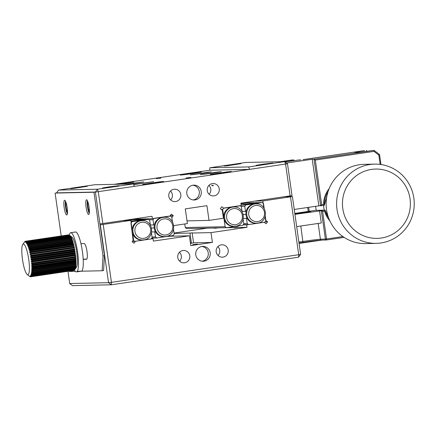 <?xml version="1.0" encoding="UTF-8"?>
<svg xmlns="http://www.w3.org/2000/svg" width="436" height="436" viewBox="0 0 436 436"><rect width="100%" height="100%" fill="white"/><g stroke="black" fill="none" stroke-linecap="round" stroke-linejoin="round"><path stroke-width="0.65" d="M156.284 178.635L161.004 178.057L156.284 178.635M186.161 177.986L190.881 177.408L186.161 177.986M195.077 199.922A7.428 7.281 88.8 0 0 201.285 191.96A7.428 7.281 88.8 0 0 192.985 185.213A7.428 7.281 88.8 0 0 186.777 193.181A7.428 7.281 88.8 0 0 195.077 199.922M193.192 199.95A7.428 7.281 88.8 0 0 192.875 185.229M170.683 199.928A6.191 6.066 88.8 0 0 170.492 191.061M175.692 201.53A6.191 6.066 88.8 0 0 180.864 194.892A6.191 6.066 88.8 0 0 173.948 189.273A6.191 6.066 88.8 0 0 168.776 195.911A6.191 6.066 88.8 0 0 175.692 201.53M209.1 194.265A6.191 6.066 88.8 0 0 208.909 185.393M211.994 185.698L213.493 185.665L211.787 185.164L211.994 185.698L213.177 185.442M214.109 195.868A6.191 6.066 88.8 0 0 219.281 189.229A6.191 6.066 88.8 0 0 212.365 183.611A6.191 6.066 88.8 0 0 207.193 190.249A6.191 6.066 88.8 0 0 214.109 195.868M193.077 173.577L201.481 172.122L197.579 172.476L180.39 175.125L193.077 173.577M203.034 173.365L211.438 171.909L207.536 172.258L190.352 174.907L203.034 173.365M212.991 173.147L221.395 171.691L217.493 172.046L200.309 174.694L212.991 173.147M222.954 172.929L231.358 171.479L227.456 171.828L210.266 174.476L222.954 172.929M120.963 184.188L133.77 182.106L117.055 184.27M130.92 183.97L143.727 181.888L127.012 184.052M133.71 184.635L153.685 181.676L133.634 184.412M155.243 182.913L163.647 181.458L159.74 181.812L142.556 184.461L155.243 182.913M87.996 202.211A5.079 1.014 -98.4 0 0 88.001 206.942A5.079 1.014 -98.4 0 0 89.402 211.727M66.087 202.685A5.079 1.014 -98.4 0 0 66.092 207.422A5.079 1.014 -98.4 0 0 67.493 212.201M262.745 164.203L272.778 162.982L259.186 165.075L256.101 165.353L262.745 164.203M109.076 186.859L119.104 185.638L105.517 187.731L102.427 188.009L109.076 186.859M230.878 164.895L240.906 163.674L227.32 165.767L224.235 166.045L230.878 164.895M77.205 187.551L87.238 186.325L73.646 188.423L70.561 188.701L77.205 187.551M290.114 195.922L285.58 164.056L287.482 163.713L292.016 195.579L240.89 203.181L241.239 205.634L223.728 208.212L221.782 206.729L220.333 208.713L222.278 210.196L223.428 218.267L209.018 220.393L206.926 205.683L185.316 208.871L187.409 223.581L173.833 225.581M248.716 166.923L284.73 161.614L285.58 164.056L249.561 169.364L248.716 166.923L209.874 167.767L209.727 170.231L114.03 184.335M133.46 183.916L94.623 184.755L58.604 190.069L97.446 189.224L133.46 183.916L134.31 186.357L249.561 169.364L209.727 170.231M134.31 186.357L98.291 191.666L102.825 223.532L99.926 223.897L95.391 192.031L56.555 192.87L58.604 190.069M170.067 215.934L171.757 216.937L172.443 221.755L171.855 217.629L173.305 215.646L171.359 214.163L169.909 216.147L152.398 218.73L152.05 216.278L102.825 223.532M98.291 191.666L97.446 189.224L95.391 192.031L98.291 191.666M287.482 163.713L284.73 161.614L245.893 162.459L209.874 167.767M187.022 220.872L209.018 220.393M170.225 215.711L173.305 215.646M132.495 219.161L152.398 218.73M65.449 201.1A7.428 1.482 -98.4 0 0 65.618 207.427A7.428 1.482 -98.4 0 0 67.335 213.907M67.166 207.574A7.428 1.482 -98.4 0 0 64.588 200.26A7.428 1.482 -98.4 0 0 64.179 207.64A7.428 1.482 -98.4 0 0 66.757 214.959A7.428 1.482 -98.4 0 0 67.166 207.574M87.358 200.625A7.428 1.482 -98.4 0 0 87.527 206.953A7.428 1.482 -98.4 0 0 89.244 213.433M89.075 207.1A7.428 1.482 -98.4 0 0 86.497 199.781A7.428 1.482 -98.4 0 0 86.088 207.165A7.428 1.482 -98.4 0 0 88.666 214.485A7.428 1.482 -98.4 0 0 89.075 207.1M83.194 259.36L86.513 259.289A7.924 1.581 -98.4 0 0 86.551 259.284A7.924 1.581 -98.4 0 0 86.987 251.409A7.924 1.581 -98.4 0 0 84.279 243.599L80.96 243.67M69.15 271.132L69.264 271.465L75.346 271.334M77.308 271.29L102.128 270.751L103.021 255.981L93.953 192.243L55.116 193.083L61.214 235.963M102.128 270.751L103.572 270.543L104.466 255.769L95.391 192.031L55.116 193.083M83.183 259.18L86.824 259.098M103.021 255.981L104.466 255.769M93.953 192.243L95.391 192.031M307.674 207.476A29.724 29.114 88.8 0 0 308.317 211.411M308.661 207.329A29.724 29.114 88.8 0 0 309.288 211.269M315.659 206.299A23.533 23.048 88.8 0 0 316.307 210.332M323.583 205.356A23.533 23.048 88.8 0 0 324.275 210.157M374.562 164.121L364.104 164.345A39.632 38.82 88.8 0 0 326.183 205.776A39.632 38.82 88.8 0 0 365.82 243.588L376.279 243.359A39.632 38.82 -91.2 0 1 336.641 205.552A39.632 38.82 -91.2 0 1 374.562 164.121A39.632 38.82 -91.2 0 1 414.2 201.928A39.632 38.82 -91.2 0 1 376.279 243.359M410.347 202.135A34.678 33.97 88.8 0 0 374.835 169.081A34.678 33.97 88.8 0 0 342.483 205.302A34.678 33.97 88.8 0 0 378.001 238.361A34.678 33.97 88.8 0 0 410.347 202.135M221.314 209.46L222.66 209.433L223.886 218.06A9.657 9.461 -91.2 0 1 233.042 207.024L233.832 207.007A9.657 9.461 -91.2 0 0 224.611 217.455A9.657 9.461 -91.2 0 0 234.252 226.322L235.418 226.224A9.657 9.461 -91.2 0 1 234.252 226.322L233.462 226.339A9.657 9.461 -91.2 0 1 223.886 218.06L225.118 226.687L185.284 227.554L186.603 228.557L226.437 227.696L225.118 226.687M243.19 219.324L243.844 223.93L242.857 225.276L226.437 227.696M185.284 227.554L184.771 223.968M222.66 209.433L223.646 208.086L240.067 205.661L241.386 206.669L242.073 211.487M248.215 203.792L242.351 204.806L245.076 204.56L257.066 202.713L248.215 203.792M240.955 203.623L247.103 202.925L241.004 203.977M242.073 211.465L245.49 211.389L246.051 211.814A9.657 9.461 -91.2 0 1 255.153 203.906L255.943 203.885C267.464 202.963 268.99 222.12 257.529 223.107L256.363 223.205A9.657 9.461 -91.2 0 1 246.722 214.338A9.657 9.461 -91.2 0 1 255.943 203.885M241.157 205.067L245.757 204.969L262.178 202.544L242.274 202.974M262.178 202.544L263.497 203.552L264.183 208.37M245.49 211.389L244.77 206.315L245.757 204.969M241.026 206.397L244.77 206.315M265.301 216.207L265.955 220.812L264.968 222.158L248.547 224.578L247.223 223.57L246.482 218.36L246.874 217.826A9.657 9.461 88.8 0 1 246.051 211.814M257.513 223.107A9.657 9.461 -91.2 0 1 256.363 223.205L255.572 223.221A9.657 9.461 -91.2 0 1 246.874 217.826M243.315 214.501L245.942 214.447M248.547 224.578L243.288 224.693M243.397 218.425L246.482 218.36M247.223 223.57L243.806 223.646M164.203 217.27C175.724 216.349 177.245 235.505 165.784 236.486L163.827 236.601A9.657 9.461 -91.2 0 1 155.178 231.303A9.657 9.461 88.8 0 1 154.29 225.308A9.657 9.461 -91.2 0 1 163.413 217.286L164.203 217.27A9.657 9.461 -91.2 0 0 154.982 227.723A9.657 9.461 -91.2 0 0 165.773 236.486M173.555 229.592L174.215 234.192L173.228 235.538L156.802 237.963L151.788 238.072M156.802 237.963L155.483 236.955L152.06 237.026M155.483 236.955L154.764 231.881L155.178 231.303M154.764 231.881L151.717 231.947M154.29 225.308L153.772 224.911L153.025 219.695L154.012 218.349L170.438 215.929M154.213 227.968L151.581 228.023M153.772 224.911L150.349 224.987M148.97 219.782L153.025 219.695M130.914 221.09L141.809 219.7L130.964 221.406M126.5 220.502L131.852 219.918L129.149 220.447M143.7 239.882A9.657 9.461 -91.2 0 1 142.55 239.98L141.76 239.996A9.657 9.461 -91.2 0 1 132.184 231.718A9.657 9.461 -91.2 0 1 141.34 220.681L142.131 220.665A9.657 9.461 -91.2 0 0 132.909 231.118A9.657 9.461 -91.2 0 0 142.55 239.98L143.711 239.882C155.172 238.901 153.657 219.744 142.131 220.665M131.013 221.766L148.365 219.324L128.462 219.755M133.138 240.356L130.958 223.09L131.939 221.744M148.365 219.324L149.684 220.333L150.371 225.15M132.364 241.408L134.735 241.359L133.411 240.35M151.488 232.988L152.142 237.587L151.156 238.933L134.735 241.359M74.518 269.96L76.458 267.23A15.505 3.096 -98.4 0 0 76.175 248.82A15.505 3.096 -98.4 0 0 72.033 237.195L69.384 235.14M25.888 241.326L69.101 234.955L25.719 241.272L25.419 242.1A17.336 3.461 -98.4 0 1 25.49 242.144L26.302 241.62L25.822 242.421A17.336 3.461 -98.4 0 1 25.898 242.503L26.738 242.105L26.247 242.928A17.336 3.461 -98.4 0 1 26.323 243.037L26.999 242.492L27.185 242.776L26.683 243.61A17.336 3.461 -98.4 0 1 26.76 243.751L27.452 243.266L27.642 243.62L27.125 244.465A17.336 3.461 -98.4 0 1 27.206 244.634L27.915 244.22L28.106 244.64L27.572 245.479A17.336 3.461 -98.4 0 1 27.648 245.675L28.373 245.332L28.569 245.817L28.013 246.64A17.336 3.461 -98.4 0 1 28.095 246.863L28.831 246.591L29.021 247.136L28.449 247.937A17.336 3.461 -98.4 0 1 28.525 248.188L29.283 247.991L29.463 248.585L28.874 249.359A17.336 3.461 -98.4 0 1 28.95 249.632L29.713 249.512L29.893 250.144L29.283 250.891A17.336 3.461 -98.4 0 1 29.354 251.18L30.128 251.131L30.297 251.806L29.67 252.509A17.336 3.461 -98.4 0 1 29.735 252.809L30.52 252.842L30.684 253.55L30.03 254.199A17.336 3.461 -98.4 0 1 30.095 254.515L74.398 247.964M30.809 275.628L31.218 276.446L74.431 270.075L75.123 269.094A17.336 3.461 81.6 0 0 75.172 269.007L75.39 268.522A17.336 3.461 81.6 0 0 75.433 268.402L74.992 268.93L75.613 267.775A17.336 3.461 81.6 0 0 75.651 267.622L75.21 268.086L75.799 266.865A17.336 3.461 81.6 0 0 75.831 266.679L75.384 267.072L75.94 265.791A17.336 3.461 81.6 0 0 75.962 265.584L75.515 265.9L76.038 264.576A17.336 3.461 81.6 0 0 76.055 264.341L75.597 264.587L76.093 263.23A17.336 3.461 81.6 0 0 76.098 262.973L75.63 263.137L76.098 261.769A17.336 3.461 81.6 0 0 76.093 261.491L75.619 261.578L76.055 260.205A17.336 3.461 81.6 0 0 76.044 259.911L75.553 259.916L75.968 258.553A17.336 3.461 81.6 0 0 75.946 258.248L75.444 258.177L75.837 256.842A17.336 3.461 81.6 0 0 75.804 256.526L75.292 256.379L75.657 255.082A17.336 3.461 81.6 0 0 75.624 254.755L75.09 254.542L75.003 253.79L75.439 253.294A17.336 3.461 81.6 0 0 75.395 252.967L74.85 252.678L74.747 251.926L75.183 251.496A17.336 3.461 81.6 0 0 75.134 251.169L74.567 250.82L74.447 250.073L74.888 249.714A17.336 3.461 81.6 0 0 74.834 249.392L74.245 248.978L74.115 248.248L74.561 247.959A17.336 3.461 81.6 0 0 74.496 247.643L73.891 247.179L73.749 246.471L74.202 246.258A17.336 3.461 81.6 0 0 74.136 245.953L73.51 245.435L73.357 244.76L73.82 244.623A17.336 3.461 81.6 0 0 73.749 244.334L73.106 243.779L72.943 243.135L73.417 243.075A17.336 3.461 81.6 0 0 73.341 242.808L72.676 242.214L72.507 241.62L72.992 241.631A17.336 3.461 81.6 0 0 72.916 241.386L72.234 240.765L72.06 240.22L72.561 240.312A17.336 3.461 81.6 0 0 72.48 240.083L71.776 239.446L71.602 238.955L72.114 239.124A17.336 3.461 81.6 0 0 72.038 238.923L71.319 238.269L71.139 237.843L71.673 238.083A17.336 3.461 81.6 0 0 71.591 237.909L70.855 237.255L70.681 236.895L71.226 237.2A17.336 3.461 81.6 0 0 71.15 237.053L70.398 236.405L70.79 236.486A17.336 3.461 81.6 0 0 70.714 236.372L70.365 235.947A17.336 3.461 81.6 0 0 70.289 235.865L69.351 235.113L26.127 241.49M26.302 241.62L69.351 235.113M71.64 238.939L28.264 245.332L72.114 239.124M72.12 240.176L28.651 246.585L72.561 240.312M28.525 248.188L72.992 241.631M28.95 249.632L73.417 243.075M29.354 251.18L73.82 244.623M29.735 252.809L74.202 246.258M30.095 254.515L74.561 247.959M28.155 255.899A15.505 3.096 -98.4 0 0 22.765 244.454A15.505 3.096 -98.4 0 0 23.048 262.864A15.505 3.096 -98.4 0 0 27.19 274.489A15.505 3.096 -98.4 0 0 28.155 255.899M30.885 254.619L31.032 255.349L30.367 255.948L74.834 249.392M27.86 244.22L71.139 237.843L27.86 244.22M24.841 241.604L24.345 242.258A17.336 3.461 -98.4 0 1 24.405 242.198L25.125 241.321L24.678 242.018A17.336 3.461 -98.4 0 1 24.738 241.991L25.495 241.228L25.032 241.964A17.336 3.461 -98.4 0 1 25.103 241.975L25.719 241.272M74.431 270.075L31.332 276.266M31.12 275.051L31.517 275.966L30.705 275.557A17.336 3.461 -98.4 0 1 30.656 275.65M74.845 269.339L31.615 275.71M31.397 274.293L31.779 275.296L30.967 274.958A17.336 3.461 -98.4 0 1 30.923 275.078M75.09 268.603L31.861 274.974M31.654 273.372L31.332 273.416L31.997 274.457L31.185 274.179A17.336 3.461 -98.4 0 1 31.147 274.331M75.292 267.688L32.062 274.059M31.904 272.282L31.474 272.347L32.22 272.985L32.122 273.454L75.406 267.072L32.171 273.443L31.365 273.236A17.336 3.461 -98.4 0 1 31.332 273.416M75.45 266.614L32.22 272.985M76.038 264.576L31.572 271.132L32.329 271.753L32.193 272.304L75.57 265.906M75.559 265.382L32.329 271.753M76.093 263.23L31.626 269.786L32.395 270.385L32.215 271.012L75.69 264.603M75.624 264.009L32.395 270.385M76.098 261.769L31.632 268.32L32.411 268.892L32.182 269.606L75.771 263.18M75.635 262.516L32.411 268.892M76.055 260.205L31.588 266.756L32.378 267.29L32.406 267.949L31.626 268.047A17.336 3.461 -98.4 0 1 31.632 268.32M75.602 260.913L32.378 267.29M75.968 258.553L31.501 265.11L32.297 265.595L32.346 266.287L31.577 266.467A17.336 3.461 -98.4 0 1 31.588 266.756M75.521 259.224L32.297 265.595M72.48 240.083L28.013 246.64M28.029 245.408L27.572 245.479M27.463 244.416L27.125 244.465M29.899 276.566L29.267 276.097A17.336 3.461 -98.4 0 0 29.337 276.141L30.416 276.767M30.28 276.784L29.653 276.266A17.336 3.461 -98.4 0 0 29.724 276.277L30.52 276.827L73.886 270.434L30.52 276.827M30.019 276.25A17.336 3.461 -98.4 0 0 30.079 276.222L30.662 276.805M30.466 276.026L30.351 276.043A17.336 3.461 -98.4 0 0 30.411 275.983L31.218 276.446M31.474 272.347A17.336 3.461 -98.4 0 0 31.496 272.14L75.962 265.584M31.572 271.132A17.336 3.461 -98.4 0 0 31.588 270.898L76.055 264.341M31.626 269.786A17.336 3.461 -98.4 0 0 31.632 269.53L76.098 262.973M31.501 265.11A17.336 3.461 -98.4 0 0 31.479 264.805L32.231 264.548L31.479 264.805M75.542 256.564L31.741 263.022M75.837 256.842L31.37 263.399A17.336 3.461 -98.4 0 0 31.338 263.077L75.804 256.526M75.466 254.782L31.392 261.278M75.657 255.082L31.19 261.638A17.336 3.461 -98.4 0 0 31.158 261.311L31.877 260.908L75.09 254.542L75.624 254.755M75.357 252.973L30.983 259.513M75.439 253.294L30.972 259.845A17.336 3.461 -98.4 0 0 30.929 259.524L31.637 259.049L74.85 252.678M75.134 251.169L30.667 257.725A17.336 3.461 -98.4 0 1 30.716 258.052L75.166 251.496M74.823 249.719L30.422 256.264A17.336 3.461 -98.4 0 0 30.367 255.948M74.752 249.73L30.624 256.237M74.496 247.643L30.03 254.199M74.311 247.997L30.466 254.46M74.136 245.953L29.67 252.509M73.749 244.334L29.283 250.891M73.341 242.808L28.874 249.359M72.916 241.386L28.449 247.937M68.703 234.857L25.495 241.228M69.951 235.734L26.738 242.105M69.782 235.522L26.552 241.898M70.398 236.405L27.185 242.776M70.223 236.121L26.999 242.492M70.855 237.255L27.642 243.62M70.681 236.895L27.452 243.266M71.319 238.269L28.106 244.64M71.776 239.446L28.569 245.817M72.234 240.765L29.021 247.136M72.676 242.214L29.463 248.585M73.106 243.779L29.893 250.144M73.51 245.435L30.297 251.806M73.891 247.179L30.684 253.55M74.245 248.978L31.032 255.349M74.567 250.82L31.354 257.191L30.667 257.725M74.888 249.714L74.447 250.073L31.218 256.444L31.354 257.191M30.422 256.264L31.218 256.444M75.395 252.967L30.929 259.524M74.747 251.926L31.517 258.303L31.637 259.049M75.177 251.496L30.727 258.052M30.716 258.052L31.517 258.303M75.548 254.777L31.158 261.311M75.003 253.79L31.779 260.161L31.877 260.908M30.972 259.845L31.779 260.161M75.673 256.564L31.338 263.077M75.221 255.643L31.992 262.014L32.079 262.75M31.19 261.638L31.992 262.014M75.946 258.248L32.231 264.548L32.166 263.829L75.395 257.458M31.37 263.399L32.166 263.829M76.044 259.911L31.577 266.467M76.093 261.491L31.626 268.047M75.21 268.086L31.997 274.457M74.992 268.93L31.779 275.296M74.73 269.595L31.517 275.966M30.351 276.043L31.016 276.631L74.098 270.364L30.885 276.735L30.079 276.222M69.275 235.086A19.816 3.957 81.6 0 1 70.73 232.699L75.537 231.99A19.816 3.957 81.6 0 1 75.635 231.985A19.816 3.957 81.6 0 1 82.371 251.261A19.816 3.957 81.6 0 1 81.314 271.197L76.513 271.906A19.816 3.957 81.6 0 1 76.414 271.917A19.816 3.957 81.6 0 1 74.442 270.064M70.73 232.699A19.816 3.957 81.6 0 1 70.834 232.693A19.816 3.957 81.6 0 1 77.57 251.97A19.816 3.957 81.6 0 1 76.513 271.906M315.506 210.348L294.801 213.406L315.506 210.348L325.071 210.141L324.564 211.242L322.64 211.525L321.343 210.692L325.098 210.163L328.684 218.027M294.894 214.065L310.737 211.7L294.861 213.842M288.125 196.62L287.095 196.369M282.228 161.669L293.886 159.952L291.897 159.996L280.239 161.712M285.209 161.979L298.905 159.963A0.992 0.97 -91.2 0 1 299.02 159.952L300.813 159.914A0.992 0.97 -91.2 0 1 300.845 159.914M286.588 163.031L312.225 159.249L314.018 159.211L315.315 160.045L321.664 204.664L323.583 204.38A24.52 24.018 -91.2 0 1 329.158 188.619M312.225 159.249L318.852 205.83L320.645 205.792L324.379 205.242L320.651 205.787L314.018 159.211L374.044 150.365L360.245 152.169L354.272 152.3L364.474 150.573L303.004 159.631M293.995 160.688L293.886 159.952M367.101 151.161L366.278 150.529M318.852 205.83L294.24 209.454M294.938 214.359L321.343 210.692L325.392 239.13A0.992 0.97 88.8 0 0 326.488 239.969L326.548 238.983L342.925 236.568M319.55 210.73L321.294 222.987L296.682 226.616M323.583 204.38L324.389 205.22L328.106 191.491M320.645 205.792L321.664 204.664M373.984 151.396L374.066 150.371L379.244 154.317L378.84 155.102L373.984 151.396L315.315 160.045M374.083 150.393L379.244 154.317A0.992 0.992 0 0 1 379.62 154.965L378.84 155.102L380.165 164.41M197.415 244.106L192.69 244.678L197.415 244.106M184.657 262.783A6.191 6.066 88.8 0 0 189.829 256.145A6.191 6.066 88.8 0 0 182.907 250.52A6.191 6.066 88.8 0 0 177.735 257.158A6.191 6.066 88.8 0 0 184.657 262.783M179.648 261.175A6.191 6.066 88.8 0 0 179.452 252.308M223.074 257.115A6.191 6.066 88.8 0 0 228.246 250.477A6.191 6.066 88.8 0 0 221.33 244.858A6.191 6.066 88.8 0 0 216.152 251.496A6.191 6.066 88.8 0 0 223.074 257.115M218.065 255.512A6.191 6.066 88.8 0 0 217.869 246.645M204.037 261.175A7.428 7.281 88.8 0 0 210.245 253.207A7.428 7.281 88.8 0 0 201.944 246.465A7.428 7.281 88.8 0 0 195.737 254.433A7.428 7.281 88.8 0 0 204.037 261.175M202.157 261.202A7.428 7.281 88.8 0 0 201.835 246.482M190.478 243.408A12.382 0.305 -8.1 0 0 193.568 242.83L192.172 233.026A12.382 0.305 171.9 0 0 192.543 232.895A12.382 0.305 171.9 0 0 190.003 233.069L191.399 242.874A12.382 0.305 -8.1 0 0 190.418 242.988M284.931 196.691L292.398 196.527L300.633 254.379L298.578 257.185L111.294 284.795L72.452 285.635L69.706 283.542L108.542 282.697L100.307 224.845L130.822 220.409L132.119 229.532M243.108 224.932L246.672 224.856L264.183 222.273L266.129 223.755L267.579 221.771L265.633 220.289L265.132 216.746M237.615 226.05L237.822 227.505L247.021 227.303L246.672 224.856M217.896 227.881L236.307 227.538L236.127 226.268M151.33 238.694L153.031 238.661L153.379 241.108L189.393 235.8L170.563 236.208A12.382 0.305 171.9 0 1 168.024 236.383A12.382 0.305 171.9 0 1 168.394 236.258L168.367 236.258M132.729 233.838L133.574 239.756L132.124 241.74L134.065 243.223L135.52 241.239L153.031 238.661M237.822 227.505L234.339 227.903L236.307 227.538M217.902 227.935L214.425 228.333L216.381 227.914M174.051 233.053L207.187 228.17L216.387 227.968M190.003 233.069L174.1 233.413M247.021 227.303L211.002 232.617L192.172 233.026M265.213 221.826L267.579 221.771M263.873 207.901L262.881 200.942L292.398 196.527M254.918 201.11L262.881 200.942M67.962 271.306L69.706 283.542M122.859 220.583L130.822 220.409M171.501 235.794L171.555 236.187M211.002 232.617L212.403 242.421L190.788 245.604L189.393 235.8M103.207 224.48L111.442 282.332L298.725 254.722L290.496 196.87M300.633 254.379L298.725 254.722L298.578 257.185M111.294 284.795L111.442 282.332L108.542 282.697L111.294 284.795M212.403 242.421L193.568 242.83M191.399 242.874L190.407 242.896M321.937 240.073L299.074 243.446L321.937 240.073M235.647 224.671A8.104 7.935 -91.2 0 1 226.649 217.809A8.104 7.935 -91.2 0 1 233.364 208.631A8.104 7.935 -91.2 0 1 242.362 215.493A8.104 7.935 -91.2 0 1 235.647 224.671M255.474 205.514A8.104 7.935 -91.2 0 1 264.472 212.376A8.104 7.935 -91.2 0 1 257.758 221.553A8.104 7.935 -91.2 0 1 248.76 214.692A8.104 7.935 -91.2 0 1 255.474 205.514M163.734 218.899A8.104 7.935 -91.2 0 1 172.727 225.761A8.104 7.935 -91.2 0 1 166.012 234.939A8.104 7.935 -91.2 0 1 157.02 228.077A8.104 7.935 -91.2 0 1 163.734 218.899M143.945 238.334A8.104 7.935 -91.2 0 1 134.947 231.472A8.104 7.935 -91.2 0 1 141.662 222.295A8.104 7.935 -91.2 0 1 150.66 229.156A8.104 7.935 -91.2 0 1 143.945 238.334M329.856 220.85A24.52 24.018 -91.2 0 1 324.564 211.242M322.64 211.525L326.548 238.983L320.411 239.239A0.992 0.97 88.8 0 0 321.392 240.083L326.373 239.98A0.992 0.992 0 0 0 326.493 239.969L344.108 237.369L326.499 239.969M321.305 240.083A15.854 0.387 -8.1 0 0 302.966 242.411L299.009 242.994L302.96 242.411L300.824 226.006M300.693 159.925L300.813 159.914A0.992 0.97 -91.2 0 0 300.693 159.925L298.905 159.963M364.485 150.573L303.015 159.631M379.255 154.339A0.992 0.97 -91.2 0 1 379.603 154.965L380.96 164.519M325.093 210.223A23.533 23.048 88.8 0 0 328.7 218.082M328.123 191.437A23.533 23.048 88.8 0 0 324.373 205.171M318.166 223.45L320.411 239.239A14.862 0.365 171.9 0 0 303.015 241.424L298.873 242.035M379.603 154.965L380.982 164.525M235.418 226.224C246.88 225.243 245.359 206.086 233.832 207.007M22.765 244.454L24.705 241.724M72.599 241.544L29.021 247.97M73.068 243.021L29.376 249.463M73.526 244.596L29.703 251.06M73.973 246.253L30.008 252.733M75.76 258.319L31.779 264.805M75.804 260.02L31.964 266.483M75.809 261.644L32.101 268.091M27.19 274.489L29.839 276.549M302.96 242.411L321.392 240.083"/></g></svg>
